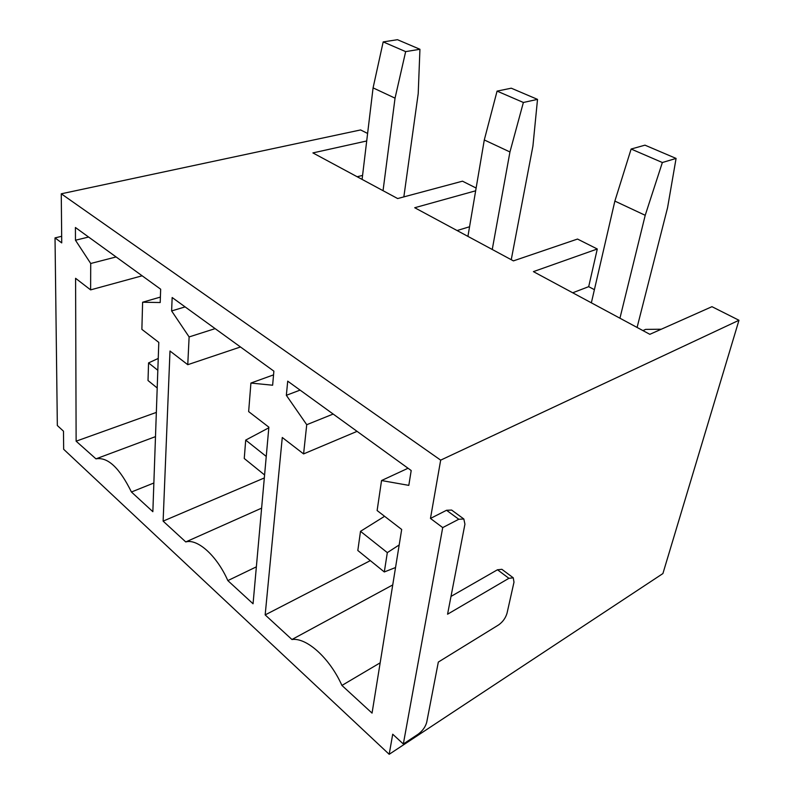 <?xml version="1.0" encoding="UTF-8"?>
<svg xmlns="http://www.w3.org/2000/svg" width="794" height="794" viewBox="0 0 794 794"><rect width="100%" height="100%" fill="white"/><g stroke="black" fill="none" stroke-linecap="round" stroke-linejoin="round"><path stroke-width="1.19" d="M389.189 754.3L392.712 734.212L403.332 743.988L418.071 734.261C422.557 730.927 425.445 726.917 426.725 722.232L438.328 662.067L498.602 624.918C502.791 621.94 505.609 618.02 507.038 613.176L513.986 582.201L513.271 577.814L508.904 578.31L447.568 614.209L464.927 524.179L463.845 518.998L451.637 510.066L446.536 510.274L430.467 518.442L440.67 460.143L738.976 320.27L662.901 573.566L389.189 754.3L63.659 449.275L63.49 431.192L57.337 425.524L55.024 237.882L61.664 236.304M440.67 460.143L61.267 193.796L61.734 242.895L55.024 237.882M450.992 596.423L497.481 569.764L508.904 578.31M513.271 577.814L501.868 569.308L497.481 569.764M403.332 743.988L442.715 527.593L458.783 519.256L463.845 518.998M738.976 320.27L711.96 306.683L649.839 334.314L533.409 271.627L597.286 248.998L577.516 239.054L513.42 260.879L414.716 207.73L475.666 190.798M367.602 133.452L360.615 129.938L61.267 193.796M476.132 188.049L462.475 181.181L397.655 198.55L312.905 152.914L366.699 140.975M430.467 518.442L442.715 527.593M381.547 480.539L408.811 485.372L411.203 470.534L287.716 381.16L286.346 395.313L306.732 424.711L303.586 453.91L282.277 437.494L265.166 614.903L291.944 639.507C306.573 637.384 329.689 658.008 341.926 685.44L372.049 713.111L401.685 529.469L377.12 510.542L381.547 480.539L408.047 468.252M341.926 685.44L380.167 662.821M291.944 639.507L392.742 584.92M265.166 614.903L370.332 560.624M303.586 453.91L357.062 431.36M306.732 424.711L333.162 414.051M286.346 395.313L300.082 390.112M185.766 541.935C197.508 538.431 216.911 555.74 227.838 580.603L253.058 603.777L268.868 427.172L248.651 411.6L250.914 383.055L272.63 385.219L273.88 371.155L172.159 297.522L171.623 310.94L189.121 336.934L187.761 364.694L169.995 351.017L163.117 521.132L185.766 541.935L261.623 508.14M227.838 580.603L256.363 566.847M163.117 521.132L264.323 477.948M187.761 364.694L240.483 346.978M189.121 336.934L215.134 328.627M171.623 310.94L185.111 306.891M250.914 383.055L273.553 374.867M142.612 302.226L160.199 302.534L160.666 289.205L75.42 227.501L75.47 240.225L90.715 263.489L90.615 289.879L75.589 278.307L76.125 441.186L95.955 458.853C107.706 456.758 119.527 467.805 131.427 492.002L152.855 511.693L158.8 342.393L141.878 329.361L142.612 302.226L160.388 297.085M131.427 492.002L153.867 483M76.125 441.186L156.339 412.414M90.615 289.879L142.146 275.796M90.715 263.489L116.093 256.948M75.47 240.225L88.6 237.039M661.293 329.222L645.661 329.381L642.912 330.592M594.398 289.681L588.691 286.664L572.702 292.788M362.57 175.414L357.161 176.744M597.286 248.998L588.691 286.664M469.562 226.756L457.086 230.548M619.935 318.215L645.214 215.303L662.355 162.522L676.081 158.423L667.565 207.71L637.086 327.456M676.081 158.423L644.976 145.163L631.131 149.034L662.355 162.522M645.214 215.303L614.864 201.09L631.131 149.034M591.361 302.832L614.864 201.09M395.541 567.531L384.306 571.958L387.323 552.624L360.506 531.325L384.584 516.299M387.323 552.624L399.193 544.942M384.306 571.958L357.816 550.49L360.506 531.325M492.25 249.475L509.946 151.962L523.375 102.476L537.518 99.379L532.923 146.106L511.247 259.698M537.518 99.379L511.267 88.194L497.074 91.112L523.375 102.476M509.946 151.962L484.29 139.952L497.074 91.112M467.924 236.374L484.29 139.952M266.248 456.431L245.703 440.094L268.809 427.807M264.591 474.971L244.254 458.495L245.703 440.094M383.045 190.679L395.045 98.158L405.655 51.62L419.937 49.278L418.21 93.623L403.848 196.892M419.937 49.278L397.466 39.7L383.184 41.903L405.655 51.62M395.045 98.158L373.081 87.876L383.184 41.903M362.094 179.394L373.081 87.876M157.817 370.272L148.557 362.908L158.234 358.441M157.202 387.978L148.021 380.534L148.557 362.908M446.536 510.274L458.783 519.256M95.955 458.853L155.495 436.631"/></g></svg>
